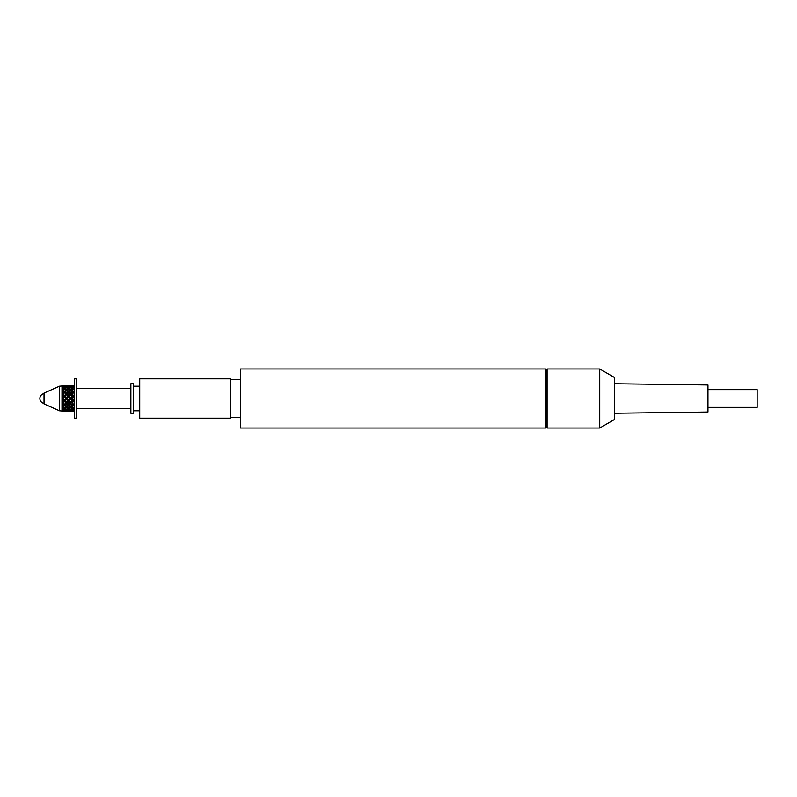 <?xml version="1.0" encoding="UTF-8"?>
<svg xmlns="http://www.w3.org/2000/svg" width="797" height="797" viewBox="0 0 797 797"><rect width="100%" height="100%" fill="white"/><g stroke="black" fill="none" stroke-linecap="round" stroke-linejoin="round"><path stroke-width="1.2" d="M707.955 389.643L757.15 389.643L757.15 407.357L707.955 407.357M614.477 413.254L707.955 412.029L707.955 384.971L614.477 383.746M599.723 428.019L614.477 419.501L614.477 377.499L599.723 368.981L547.081 368.981L547.081 428.019L599.723 428.019L599.723 368.981M547.081 428.019L546.343 427.282L546.343 369.718L547.081 368.981M545.596 398.5L545.596 428.019L240.574 428.019L240.574 368.981L545.596 368.981L545.596 398.5M230.731 398.5L230.731 378.824L139.724 378.824L139.724 418.176L230.731 418.176L230.731 398.5M133.328 398.5L133.328 383.746L130.867 383.746L130.867 413.254L133.328 413.254L133.328 398.5M74.29 398.5L74.29 378.824L76.751 378.824L76.751 418.176L74.29 418.176L74.29 398.5M62.485 409.309L63.88 408.482L62.564 407.486L62.485 409.309L61.987 408.901L61.987 394.545L63.88 391.985L64.617 392.353L64.617 391.287L65.922 390.122L72.816 396.368L72.816 399.955L73.553 399.875L73.553 401.389L72.816 401.568L72.816 404.298L73.553 403.969L73.553 405.304L72.816 405.713L72.816 407.944L73.553 407.406L72.816 410.445L73.553 409.768L73.553 410.296L72.816 411.511L73.553 410.774M74.29 410.057L72.816 411.511L71.501 411.342L72.816 411.511M73.025 410.256L73.553 409.768M63.88 408.482L72.816 400.632L71.501 398.5L70.764 398.5L69.449 400.761L68.711 400.632L70.764 398.5L72.816 400.632L73.553 399.875M62.485 407.556L61.987 406.859L62.564 406.41L64.617 407.944L72.079 400.761L72.816 400.632L72.816 401.568L71.501 402.963L70.764 402.704L70.764 403.72L72.079 405.015L72.816 404.647L72.816 405.713L71.501 406.878L72.816 407.944L70.764 406.41L72.816 404.647L73.553 405.304M61.987 406.829L62.564 406.41L64.617 407.925L62.564 406.41L62.564 407.486M61.987 394.545L61.987 388.099L62.485 387.691L62.564 389.514L63.88 388.518L64.597 389.066L64.617 388.009L65.922 387.212L66.52 387.731M61.987 390.709L64.617 392.353L62.564 394.296L64.617 396.368L63.302 394.037L61.987 395.043L62.564 394.296L61.987 393.738L62.485 390.839L61.987 391.068L64.617 389.075L62.564 390.59L62.564 389.514M61.987 388.159L61.987 386.326L62.485 385.848L62.564 386.824L63.88 386.246L62.485 385.848M63.88 391.985L61.987 390.141L62.485 389.444M61.987 387.561L62.485 386.784M61.987 386.296L62.485 385.459L63.88 385.459L62.564 385.549L62.564 386.386M59.526 410.804L59.526 386.196L44.034 393.09L44.034 403.91L59.526 410.804L62.156 411.013L61.987 410.495M62.564 410.614L62.564 411.451L63.88 411.541L61.987 410.973L62.485 411.541L61.987 410.704M62.485 411.152L63.88 410.754L62.564 410.176L62.485 411.152L61.987 409.439M61.987 409.538L62.485 410.216M63.302 402.963L64.617 404.298L65.922 402.963L64.617 401.568L61.987 403.262L62.564 406.241L63.88 405.015L62.485 403.8M62.485 406.161L61.987 405.872L62.564 406.41L68.711 400.632L70.026 402.963M61.987 398.849L62.564 398.5L61.987 397.623L64.617 396.368L63.302 398.5L61.987 399.098L62.564 402.176L63.88 400.761L62.485 399.407M62.485 402.096L61.987 402.136L62.564 403.72M66.659 387.85L66.659 386.824L68.432 386.684M68.711 386.943L68.711 385.997L70.325 385.957M70.764 386.386L70.764 385.549L72.168 385.549M72.816 385.489L73.553 386.226L72.816 385.489L71.501 385.658L72.816 385.489L73.553 386.704L73.553 387.232L73.025 386.744M59.526 386.196L62.156 385.987M61.987 386.027L62.485 385.539M61.987 403.123L61.987 402.455M62.485 394.904L62.485 397.593M73.185 400.702L73.553 401.389M72.079 400.761L70.764 399.317M65.354 391.985L66.659 393.28L67.974 391.985L66.659 390.759L64.617 392.353L68.711 396.368L67.396 398.5L66.659 398.5L68.711 396.368L70.764 398.5L72.079 396.239L70.764 394.824L68.711 396.368L70.026 394.037L68.711 392.702L64.617 396.368L67.974 400.761L68.711 399.955L67.396 398.5M68.711 399.955L72.816 396.368L73.553 397.125L71.501 398.5M70.026 398.5L68.711 397.045M66.659 399.317L65.354 400.761L64.617 400.632L67.974 396.239L70.764 394.824M67.974 396.239L66.659 394.824M65.354 388.518L66.659 389.514L67.974 388.518L66.659 387.641L64.627 389.066L66.659 390.59L63.302 394.037M64.617 395.432L65.922 394.037L66.659 394.296L66.659 393.28M65.922 394.037L64.617 392.702M69.449 396.239L70.764 397.683M67.396 394.037L68.711 395.432M63.302 390.122L64.617 391.287M70.764 385.549L69.359 385.549M68.662 385.489L70.026 385.658L67.396 385.658L68.711 385.997M67.974 386.246L65.354 386.246L66.659 386.824M65.922 387.212L64.617 386.555L63.302 387.212L64.617 388.009M63.88 388.518L62.485 387.691M68.064 385.549L65.264 385.549M63.302 385.658L65.922 385.658L63.003 385.957M69.997 390.102L68.711 389.056L67.396 390.122L68.711 391.287L72.816 389.056L71.501 390.122L72.816 391.287L72.816 389.056L69.449 391.985L70.764 393.28L72.079 391.985L70.764 390.759M67.974 405.015L66.659 403.72L65.354 405.015L64.617 404.647L68.711 407.944L67.396 406.878L68.711 407.944L70.026 406.878L68.711 405.713L67.396 406.878L66.659 406.41L66.659 407.486L65.354 408.482L66.659 409.359L67.974 408.482L66.659 407.486M72.816 410.057L72.816 411.003L71.202 411.043M72.168 411.451L69.359 411.451M70.325 411.043L67.107 411.043M67.974 408.482L70.764 406.41L72.816 407.925L72.816 408.991L71.501 409.788L72.816 410.445M69.449 410.754L72.079 410.754L68.99 410.316M68.064 411.451L66.709 411.461M66.221 411.043L63.003 411.043M69.449 408.482L70.764 409.359L72.079 408.482L70.764 407.486L69.449 408.482L68.731 407.934M67.396 409.788L68.711 410.445L70.026 409.788L68.711 408.991L67.396 409.788L66.799 409.269M65.354 410.754L67.974 410.754L64.896 410.316M63.302 398.5L64.617 399.955L66.659 398.5L71.501 402.963M70.764 403.72L69.449 405.015L70.764 406.241L72.079 405.015M63.302 409.788L64.617 410.445L65.922 409.788L64.617 408.991L63.302 409.788L62.704 409.269M70.764 402.176L69.449 400.761M68.711 401.568L67.396 402.963L68.711 404.298M65.354 405.015L66.659 406.241M64.617 407.944L65.922 406.878L64.617 405.713L63.302 406.878M71.501 394.037L72.816 395.432L72.816 392.702L70.764 394.296L70.764 393.28M65.354 400.761L66.659 402.176L67.974 400.761M66.659 397.683L65.354 396.239M64.617 397.045L65.922 398.5M65.922 390.122L64.826 389.225M70.026 387.212L68.711 386.555L67.396 387.212L68.711 388.009L70.026 387.212L70.624 387.731M72.079 386.246L69.449 386.246L72.537 386.684M71.501 387.212L72.816 388.009L72.816 386.555L70.903 387.731M69.449 388.518L70.764 389.514L72.079 388.518L70.764 387.641L68.731 389.066M62.564 394.824L63.88 396.239M71.202 385.957L72.816 385.997L72.816 386.943M63.302 387.212L62.704 387.731M62.564 387.85L62.564 386.824M64.617 386.943L64.617 385.997M66.659 386.386L66.659 385.549M72.079 396.239L73.553 395.611M67.974 391.985L68.711 392.702M70.026 394.037L70.764 394.296L72.816 392.353L73.553 393.031L72.816 392.353L72.816 391.287L73.553 391.696L72.816 392.353L73.553 391.696M62.564 390.59L64.617 389.056L65.145 389.444M67.396 390.122L66.659 390.759M73.185 396.298L73.553 397.125M69.449 391.985L68.711 392.353L68.711 391.287M67.974 388.518L68.701 389.066L66.659 390.59L66.659 389.514M67.396 402.963L66.659 402.704L66.659 403.72M63.88 405.015L64.617 404.647L64.617 405.713M65.922 402.963L66.659 402.176M62.156 402.844L64.617 404.298M70.764 410.614L70.764 411.451M68.711 410.057L68.711 411.003M66.659 409.15L66.659 410.176M65.354 408.482L64.627 407.934L64.617 408.991M65.922 409.788L66.52 409.269M62.564 399.317L62.564 398.5L70.764 390.59L68.711 389.056L72.079 391.985M73.185 388.797L73.553 389.594L72.228 389.484M62.485 385.459L63.969 385.549M73.185 392.164L73.553 393.031M68.711 389.075L68.711 388.009M67.396 387.212L66.799 387.731M72.607 389.225L70.764 390.59L70.764 389.514M62.564 402.176L64.617 400.632L64.617 401.568M63.88 400.761L64.617 399.955M70.764 409.15L70.764 410.176M68.921 407.775L68.711 408.991M70.026 409.788L70.624 409.269M64.617 407.925L66.659 406.41M73.553 387.232L72.816 386.555M70.764 387.85L70.764 386.824M70.026 406.878L70.764 406.41L70.764 407.486M64.617 410.057L64.617 411.003M73.185 404.836L73.553 403.969M62.564 397.683L62.564 398.5L70.764 406.241M62.485 411.541L63.969 411.451M68.711 407.925L70.764 406.41L72.228 407.516M72.079 388.518L72.796 389.066M73.185 408.203L72.607 407.775M72.079 408.482L72.796 407.934M69.449 405.015L68.711 404.647L68.711 405.713M71.501 409.788L70.903 409.269M66.659 410.614L66.659 411.451M73.185 385.828L74.29 386.943M62.564 409.15L62.564 410.176M546.343 427.282L545.596 428.019M546.343 369.718L545.596 368.981M240.574 379.561L230.731 379.561M240.574 417.439L230.731 417.439M139.724 386.196L133.328 386.196M139.724 410.804L133.328 410.804M130.867 388.657L76.751 388.657M130.867 408.343L76.751 408.343M68.711 389.056L69.459 389.603M72.816 389.056L73.513 389.564M72.816 407.944L73.513 407.436M63.86 389.603L64.617 389.056M44.034 393.638A4.921 4.921 0 0 0 44.034 403.362"/></g></svg>
